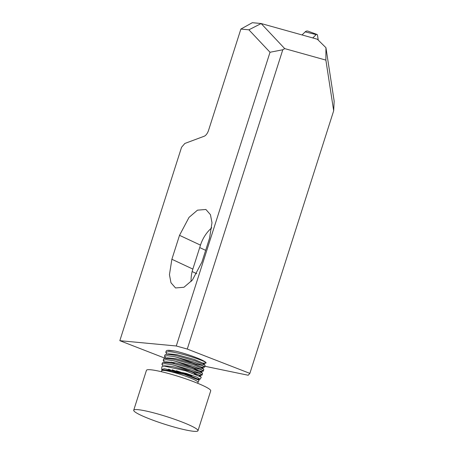 <?xml version="1.0" encoding="UTF-8"?>
<svg xmlns="http://www.w3.org/2000/svg" width="454" height="454" viewBox="0 0 454 454"><rect width="100%" height="100%" fill="white"/><g stroke="black" fill="none" stroke-linecap="round" stroke-linejoin="round"><path stroke-width="0.68" d="M316.949 34.425A0.908 0.794 -84.6 0 0 316.177 34.612L305.196 31.859A3.371 2.957 -84.6 0 1 308.062 31.178L316.949 34.425A0.908 0.794 -84.6 0 1 317.477 35.117L318.243 40.1M305.196 31.859L302.035 34.947M316.177 34.612L312.772 37.943L261.124 23.523L252.333 22.7L240.881 29.062L248.888 29.811L270.022 52.261L282.791 49.758L284.709 48.612L261.124 23.523M161.976 370.163L161.726 369.545L164.206 368.727L186.35 373.443L196.599 377.058L200.135 379.158L196.883 378.931M200.135 379.158L201.23 377.456L201.099 377.058L185.408 370.731L164.41 366.106L162.714 366.208L161.851 366.821L161.726 369.545M161.669 370.833A19.091 2.219 -162.3 0 1 164.07 370.447A19.091 2.219 -162.3 0 1 185.141 376.003A19.091 2.219 -162.3 0 1 198.018 382.438L199.073 380.242L184.148 374.249L164.115 369.874L162.515 369.976L161.681 370.572L161.488 371.73M197.984 430.738L210.718 390.843A33.732 3.921 -162.3 0 0 187.423 379.413A33.732 3.921 -162.3 0 0 150.677 369.772A33.732 3.921 -162.3 0 0 146.449 370.328L133.714 410.229A33.732 3.921 -162.3 0 0 157.01 421.658A33.732 3.921 -162.3 0 0 193.756 431.3A33.732 3.921 -162.3 0 0 197.984 430.738A33.732 3.921 -162.3 0 0 174.694 419.309A33.732 3.921 -162.3 0 0 137.942 409.667A33.732 3.921 -162.3 0 0 133.714 410.229M161.976 364.25L162.407 362.899L163.315 362.354L172.446 363.251L192.473 368.807L202.507 373.216L202.2 374.953L199.408 373.097L192.025 370.22L171.998 364.664L164.66 363.654L162.129 364.063A20.788 2.418 -162.3 0 0 161.976 364.25A20.788 2.418 -162.3 0 0 161.964 364.329A20.788 2.418 -162.3 0 0 161.964 364.369M199.692 374.993L202.2 374.953M168.933 350.272L175.108 351.055L167.134 350.386L168.933 350.272M203.097 363.155L206.02 362.984A20.788 2.418 -162.3 0 0 195.833 357.451A20.788 2.418 -162.3 0 0 175.108 351.055M206.025 362.967L206.02 362.984A20.788 2.418 -162.3 0 1 205.997 363.03C208.341 361.821 177.718 351.634 168.479 351.685L165.778 352.338L166.993 354.143M164.501 356.328L164.955 354.92L165.863 354.375L167.657 354.262L174.994 355.272L195.021 360.828L205.055 365.237L204.748 366.974L201.956 365.118L194.573 362.241L174.54 356.685L167.208 355.675L164.501 356.328L165.716 358.132L163.656 357.707L119.833 340.682L176.283 345.982L270.022 52.261M202.24 367.014L204.748 366.974M163.23 360.317L163.678 358.91L164.592 358.365L173.717 359.262L193.75 364.817L203.784 369.227L203.471 370.963L200.685 369.108L193.296 366.23L173.269 360.675L165.937 359.664L163.23 360.317L164.444 362.122M200.969 371.003L203.471 370.963M202.688 365.601L195.566 363.926L175.692 356.923M165.778 352.338L166.226 350.931L167.134 350.386M201.417 369.59L194.295 367.916L174.421 360.913M194.181 369.42L200.146 370.856M200.146 373.58L193.024 371.905L173.15 364.902M194.301 373.784L198.875 374.845M282.791 49.758L187.269 349.064L249.87 373.381L248.196 375.248L204.97 366.282M187.269 349.064L176.283 345.982M249.87 373.381L333.679 110.77L325.876 60.104L325.938 47.693L317.352 39.226L312.772 37.943M325.876 60.104L284.709 48.612M325.938 47.693L334.167 101.106L333.679 110.77M171.879 259.274L169.444 274.698L170.982 282.763L175.528 287.95L183.944 287.269L192.405 280.039L201.911 262.094L209.555 238.157L211.984 222.732L210.446 214.668L205.9 209.476L197.484 210.162L189.023 217.387L179.517 235.337L171.879 259.274L192.848 269.074L200.486 245.132A29.516 21.781 -65 0 1 211.78 227.783M240.881 29.062L208.579 130.287A6.748 3.144 111.2 0 1 204.215 136.228L184.857 143.453L181.566 147.255L119.833 340.682M192.848 269.074A29.516 21.781 -65 0 0 191.111 281.537M261.129 23.568L248.888 29.811M187.054 374.675A20.788 2.418 -162.3 0 0 191.736 375.895L176.311 370.708M172.282 369.811A20.788 2.418 -162.3 0 0 180.925 372.836M171.975 370.657L168.638 369.142M163.168 366.111L161.959 364.426L162.129 364.063M205.055 365.237L203.244 363.291L194.312 359.437L176.538 354.591L168.468 353.842L165.863 354.375M201.156 367.712L204.448 367.155M203.784 369.227L201.973 367.28L193.041 363.427L175.261 358.581L167.191 357.831L164.592 358.365M171.141 362.065L174.756 363.75M199.879 371.701L200.572 371.678L200.696 371.27L191.77 367.417L173.99 362.57L165.92 361.821L163.315 362.354M201.905 375.135L199.3 375.674L199.425 375.259L190.493 371.406L172.719 366.56L164.649 365.81L162.714 366.208M198.188 379.606L198.154 379.249L189.222 375.396L171.442 370.549L162.515 369.976M179.517 235.337L200.486 245.132M199.709 247.572L205.656 250.353M192.144 271.549L196.769 273.711M197.643 383.267L198.018 382.438M199.908 379.272L198.029 379.663M203.176 371.145L200.572 371.678M205.577 363.194L203.12 363.699M201.099 377.058L199.425 375.259M199.073 380.242L198.154 379.249M200.696 371.27L202.507 373.216"/></g></svg>
